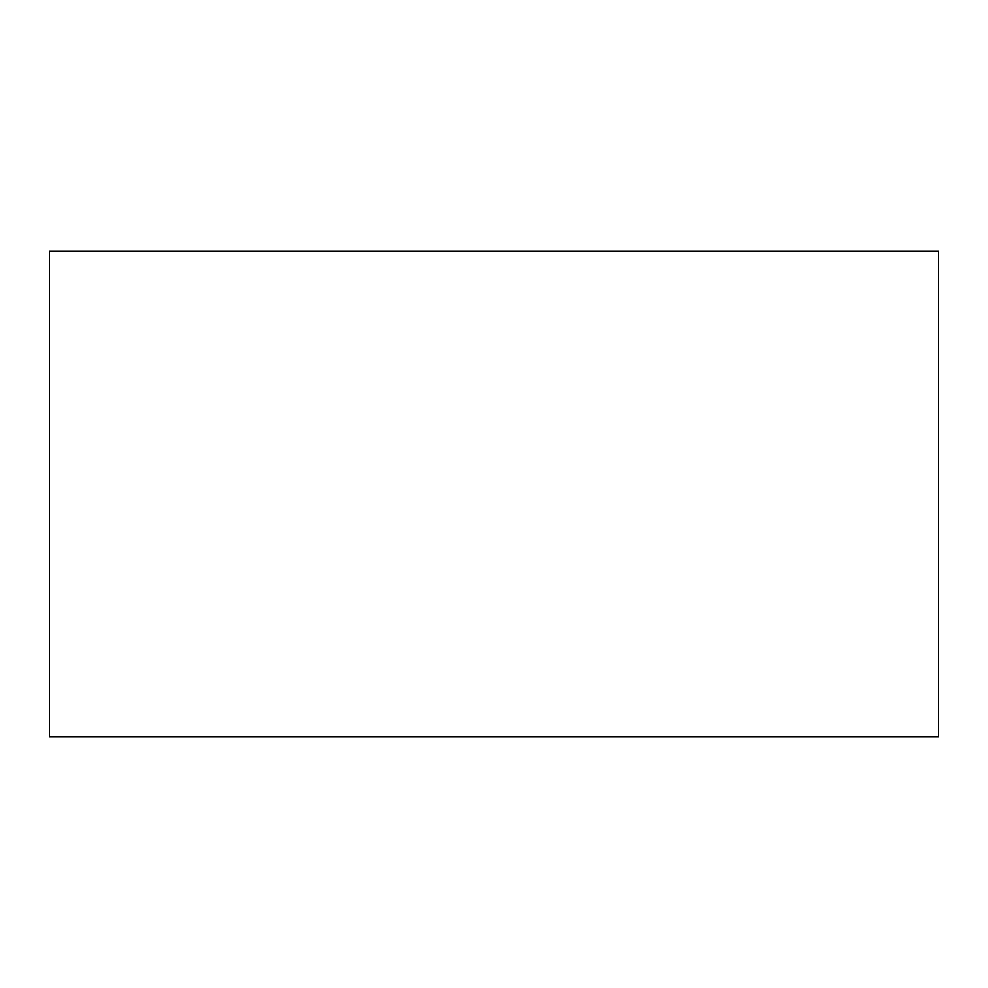 <?xml version="1.0" encoding="UTF-8"?>
<svg xmlns="http://www.w3.org/2000/svg" width="988" height="988" viewBox="0 0 988 988"><rect width="100%" height="100%" fill="white"/><g stroke="black" fill="none" stroke-linecap="round" stroke-linejoin="round"><path stroke-width="1.48" d="M938.6 736.937L49.4 736.937L49.4 251.063L938.6 251.063L938.6 736.937"/></g></svg>
